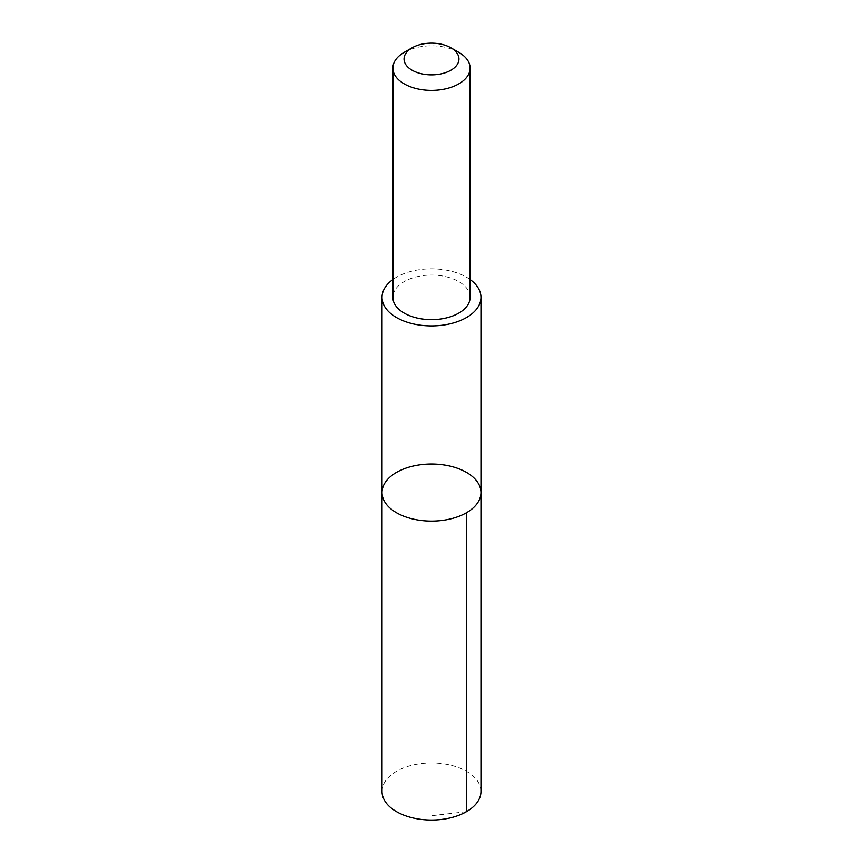 <?xml version="1.0" encoding="UTF-8"?>
<svg xmlns="http://www.w3.org/2000/svg" width="863" height="863" viewBox="0 0 863 863"><rect width="100%" height="100%" fill="white"/><g stroke="black" fill="none" stroke-linecap="round" stroke-linejoin="round"><path stroke-width="0.65" stroke-dasharray="4.32 3.24" d="M480.971 791.468A49.471 28.565 0 0 0 452.946 765.729A49.471 28.565 0 0 0 400.615 769.149A49.471 28.565 0 0 0 382.029 791.468M470.119 279.515A49.471 28.565 0 0 0 400.626 275.049A49.471 28.565 0 0 0 392.881 279.515M382.029 492.568A49.471 28.565 180 0 1 400.626 470.249A49.471 28.565 180 0 1 452.946 466.829A49.471 28.565 180 0 1 480.971 492.568M470.119 297.347A38.619 22.298 0 0 0 431.5 275.06A38.619 22.298 0 0 0 392.881 297.347M458.803 52.341A38.619 22.298 0 0 0 404.197 52.341M466.484 811.662L431.5 815.74"/><path stroke-width="1.29" d="M400.626 470.249A49.471 28.565 180 0 1 452.946 466.829A49.471 28.565 180 0 1 480.971 492.568A49.471 28.565 180 0 1 431.5 521.123A49.471 28.565 180 0 1 382.029 492.568A49.471 28.565 180 0 1 400.626 470.249M382.029 791.468A49.471 28.565 0 0 0 410.054 817.207A49.471 28.565 0 0 0 462.385 813.787A49.471 28.565 0 0 0 480.971 791.468L480.971 492.568A49.471 28.565 180 0 1 431.5 521.123A49.471 28.565 180 0 1 382.029 492.568L382.029 791.468M392.881 279.515A49.471 28.565 0 0 0 382.029 297.368A49.471 28.565 0 0 0 410.054 323.107A49.471 28.565 0 0 0 462.374 319.677A49.471 28.565 0 0 0 480.971 297.368A49.471 28.565 0 0 0 470.119 279.515M412.072 47.799L404.197 52.341A38.619 22.298 0 0 0 392.881 68.112L392.881 297.347A38.619 22.298 0 0 0 414.758 317.444A38.619 22.298 0 0 0 455.599 314.768A38.619 22.298 0 0 0 470.119 297.347L470.119 68.112A38.619 22.298 0 0 0 458.803 52.341L450.928 47.799A27.465 15.858 0 0 0 412.072 47.799A27.465 15.858 0 0 0 411.025 69.579A27.465 15.858 0 0 0 448.641 71.402A27.465 15.858 0 0 0 450.928 47.799M392.881 68.112A38.619 22.298 0 0 0 414.758 88.199A38.619 22.298 0 0 0 455.599 85.534A38.619 22.298 0 0 0 470.119 68.112M466.484 512.762L466.484 811.662M382.029 297.368L382.029 492.568M480.971 297.368L480.971 492.568"/></g></svg>
